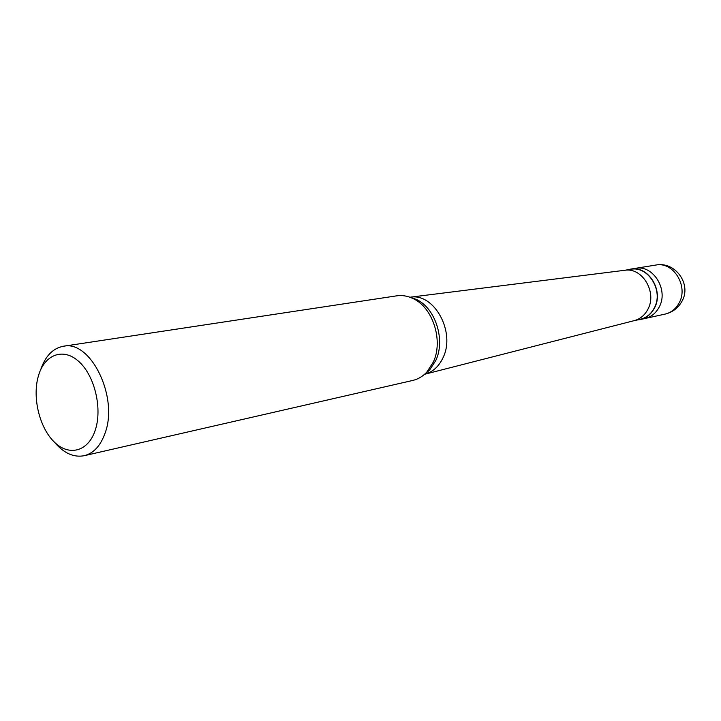 <?xml version="1.0" encoding="UTF-8"?>
<svg xmlns="http://www.w3.org/2000/svg" width="721" height="721" viewBox="0 0 721 721"><rect width="100%" height="100%" fill="white"/><g stroke="black" fill="none" stroke-linecap="round" stroke-linejoin="round"><path stroke-width="1.08" d="M665.068 314.104C672.414 312.346 677.974 308.191 681.751 301.648C692.133 284.534 675.343 261.02 655.759 265.067C673.261 261.263 688.789 286.201 679.101 302.982C675.847 308.939 671.17 312.644 665.068 314.104L644.944 318.511C651.126 317.033 655.858 313.256 659.138 307.164C668.935 290.022 653.145 264.472 635.417 268.338C653.145 264.472 668.935 290.022 659.138 307.164C655.858 313.256 651.126 317.033 644.944 318.511L640.167 319.565C646.367 318.078 651.108 314.275 654.398 308.164C664.212 290.933 648.359 265.238 630.587 269.122L627.775 269.789M637.31 319.971L640.167 319.565M633.957 320.701L640.113 319.358C646.268 317.889 650.973 314.113 654.235 308.047C663.969 290.96 648.242 265.481 630.614 269.33L624.395 270.33M634.11 320.665L634.534 320.557C640.311 318.907 644.745 315.185 647.828 309.39C657.363 292.555 642.447 267.302 624.981 270.258L410.456 297.169C434.285 292.915 455.789 332.156 443.064 357.625C438.963 366.367 432.97 371.883 425.075 374.163L424.732 374.253M84.15 455.717L412.782 380.436C418.135 379.183 422.848 376.362 426.922 371.973L433.285 362.122C443.568 340.718 432.825 307.344 412.98 298.53C407.572 295.934 402.156 295.042 396.712 295.835L63.367 346.26C90.621 339.681 118.821 397.28 105.032 433.24C100.525 445.839 93.559 453.329 84.15 455.717C73.596 457.682 63.655 453.139 54.327 442.072M38.61 375.244C32.039 396.271 39.051 426.859 53.85 441.603C68.549 456.654 88.061 451.95 95.172 430.401C102.508 409.068 94.947 376.443 79.373 362.023C63.908 347.279 44.945 354.02 38.61 375.244M40.619 369.891C45.243 356.174 52.822 348.297 63.367 346.26M424.173 374.623L429.671 369.945L435.79 360.482C445.677 339.915 435.367 307.894 416.278 299.404L412.98 298.53M409.447 297.061L416.278 299.404L410.195 297.232M655.759 265.067L630.587 269.122M634.534 320.557L425.075 374.163M424.813 374.199L429.671 369.945L426.922 371.973"/></g></svg>
